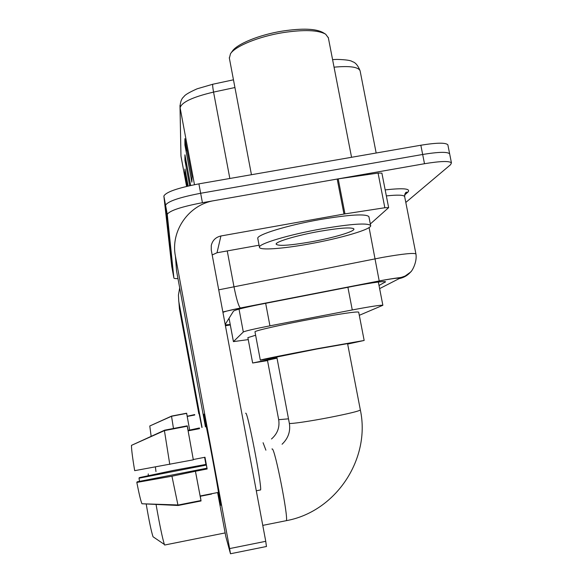 <?xml version="1.0" encoding="UTF-8"?>
<svg xmlns="http://www.w3.org/2000/svg" width="583" height="583" viewBox="0 0 583 583"><rect width="100%" height="100%" fill="white"/><g stroke="black" fill="none" stroke-linecap="round" stroke-linejoin="round"><path stroke-width="0.87" d="M359.303 315.301L382.863 305.281C380.794 304.938 370.591 306.498 352.27 309.952L269.929 325.831C254.122 328.936 245.254 330.984 243.315 331.997L233.419 341.623L248.249 339.605M177.975 278.579C175.352 278.674 173.989 278.506 173.894 278.055L167.263 214.362C169.536 210.66 181.255 206.768 202.418 202.695L424.497 163.721C440.391 161.105 449.376 160.828 451.446 162.883L450.572 164.705L405.804 202.447M172.823 272.261L171.745 266.402L163.867 196.034C166.075 191.996 177.757 187.945 198.898 183.864L420.839 145.233L422.668 154.473C438.562 151.879 447.555 151.667 449.653 153.854L449.748 154.327L449.653 153.854C447.555 151.667 438.562 151.879 422.668 154.473L200.661 193.272L422.668 154.473L424.497 163.721M163.867 196.238L165.565 205.194C167.802 201.324 179.506 197.353 200.661 193.272C179.506 197.353 167.802 201.324 165.565 205.194L172.816 272.225L165.565 205.384L167.263 214.544M379.023 285.495L385.589 281.786C383.432 281.101 373.222 282.478 354.945 285.925L259.945 304.428C244.117 307.598 235.299 309.828 233.499 311.133L225.191 324.461M225.271 324.869L230.212 324.534M179.972 105.428L180.03 107.265C180.234 102.032 181.539 98.498 183.929 96.654C184.796 94.956 189.205 92.34 197.141 88.798L212.839 84.229L233.462 79.813M332.587 59.619L336.901 59.4C345.865 59.655 351.01 60.406 352.358 61.652C355.382 62.388 357.962 65.434 360.097 70.798C358.348 66.95 349.662 65.741 334.052 67.176M420.839 145.233C436.733 142.653 445.74 142.522 447.861 144.824L447.955 145.327M187.274 186.239L184.971 173.902L184.964 169.019L188.134 186.035M184.898 138.667L192.026 176.838L191.858 182.195L184.913 144.985L184.898 138.667M189.672 185.686L184.942 160.354L184.935 154.823L190.656 185.474M187.085 166.344L184.942 160.354M187.347 151.769L184.913 144.985M186.866 179.221L184.971 173.902M199.007 413.755L197.644 405.462L201.951 427.47L197.644 405.462L199.007 413.755M179.688 287.827L178.449 295.056L178.755 301.338L202.075 427.441M178.93 302.38L179.418 308.808L198.839 413.792M199.16 413.726L201.878 427.477M187.223 416.247L186.64 413.216L187.201 416.255L194.664 414.586L194.758 415.001L187.209 416.444L189.679 430.116M151.135 436.215L149.78 425.991L171.533 416.269L186.647 413.383L187.209 416.444M186.647 413.383L189.672 430.123M186.64 413.216L171.628 416.08L150.05 425.867M171.533 416.269L173.472 428.483M148.191 475.75L148.264 473.921M155.406 466.968L155.967 471.574M277.027 358.151L267.459 360.228L278.674 419.651M267.531 360.586L252.643 363.005L276.983 357.94M247.877 337.644L255.631 335.232M153.606 537.147L153.03 536.761C151.296 531.543 149.037 520.706 146.253 504.251M156.084 504.63C159.72 525.247 162.489 538.517 164.391 544.464L164.632 545.032L225.096 532.928M282.07 444.239C288.221 438.35 290.647 431.362 289.343 423.273L289.481 423.367C290.735 424.067 309.872 421.276 329.38 417.486C348.729 413.66 359.048 411.146 360.345 409.951L347.577 343.62L316.321 349.1L276.808 357.022L289.328 423.222M276.896 357.474L260.317 360.119C259.829 359.849 288.235 354.143 318.354 348.488L364.164 340.465L347.665 344.072M254.997 331.887L254.982 331.814C254.363 330.816 282.602 324.418 312.699 318.857C341.026 313.705 356.359 311.453 358.683 312.109L364.164 340.465M220.717 505.213L218.064 492.715L220.833 505.199C220.921 502.05 204.123 412.079 203.853 414.185C204.094 412.028 220.338 498.895 220.797 504.856L220.717 505.213M205.792 426.727L203.853 414.185L205.792 426.727M344.968 213.888L343.97 214.056L337.2 179.047L338.198 178.879L344.968 213.888L384.838 207.737L388.642 207.635L370.322 223.967M337.2 179.047L214.296 200.61C188.841 204.516 170.229 231.036 175.454 256.338L229.615 548.588L265.746 541.308L211.25 249.925L211.265 245.479C212.525 240.334 215.746 237.172 220.928 235.977L343.97 214.056M338.198 178.879L378.068 173.078L381.894 173.122L388.642 207.635M175.454 256.338L176.554 270.927L205.427 426.8M217.656 492.795L225.861 536.775L230.496 553.784L229.615 548.588M265.746 541.308L266.446 546.533M212.19 254.953L217.014 252.76L259.071 245.217M139.526 481.354L139.009 478.184L206.112 465.11L204.662 457.305M204.917 457.254L206.943 468.2L137.129 481.828L136.823 482.433L171.941 476.209L195.451 471.253L200.195 496.293L211.593 494.049M206.134 426.661L206.163 426.661C206.455 425.721 218.129 488.175 218.443 492.38L218.319 492.402M188.163 430.407L187.26 425.838L188.105 430.422L199.364 427.966L199.532 428.665L188.127 430.852L193.323 459.819L134.688 470.67C132.487 457.538 131.423 449.099 131.474 445.361L164.421 430.611L187.274 426.224L188.127 430.852M195.451 471.253L207.147 468.972L204.983 457.247L193.286 459.521M245.625 413.223L245.742 413.201C247.629 411.467 261.833 484.641 260.601 489.931L260.018 490.048M187.274 426.224L193.323 459.819M195.494 471.611L201.055 500.95L178.143 505.476L141.946 503.763L177.932 504.958L178.143 505.476M200.195 496.293L201.055 500.95M187.26 425.838L164.632 430.181L132.079 445.091M164.421 430.611L169.777 464.396M171.941 476.209L177.932 504.958M136.823 482.433C139.111 494.114 140.824 501.227 141.946 503.763M204.604 457.32L205.923 464.411L172.808 470.539L139.293 477.637L139.009 478.184M200.844 499.813L200.246 496.279M200.895 499.806L200.231 495.965M205.923 464.411L206.112 465.11M199.386 428.25L199.466 428.673M206.943 468.2L207.147 468.972M230.824 53.286L232.238 51.319C236.785 44.024 259.355 34.747 282.529 31.067C302.446 28.108 315.979 28.633 323.142 32.648L325.154 33.887M229.367 58.169L230.489 53.753C235.204 46.166 258.852 36.459 283.17 32.597C304.056 29.493 318.223 30.032 325.686 34.208L328.353 37.837M321.765 228.849C351.338 223.865 367.625 222.75 370.628 225.512C372.435 229.075 340.392 238.432 308.801 244.015C282.208 248.854 259.246 250.508 259.45 247.221C258.24 243.891 288.964 234.628 321.765 228.849M257.817 238.615L257.773 238.381C256.52 234.803 287.186 225.308 319.98 219.558C349.545 214.61 365.854 213.633 368.893 216.628L368.937 216.847M310.586 241.93C289.343 245.56 277.858 246.281 276.109 244.088C275.73 241.668 297.155 235.292 319.652 231.327C339.991 227.88 351.389 227.071 353.845 228.908C355.623 231.298 333.141 237.944 310.586 241.93M229.061 318.252L233.433 341.602M239.023 309.114L243.315 331.997M265.673 303.313L269.929 325.831M347.905 287.295L352.27 309.952M379.628 288.629L399.151 278.608C400.339 277.61 394.888 278.178 382.805 280.314L240.4 308.035C230.088 310.098 224.273 311.57 222.946 312.452M218.72 289.838L382.455 257.416C402.707 253.867 413.857 252.709 415.919 253.948L415.949 254.108M369.083 227.559L379.22 280.991M385.174 189.898C403.531 187.857 411.102 188.608 407.881 192.15L404.617 195.028M173.894 278.055L172.816 272.225M202.418 202.695L198.898 183.864M404.697 196.784L404.646 196.529C403.691 194.926 397.591 194.722 386.347 195.91M407.881 192.15L406.788 192.222C405.695 191.938 404.981 193.374 404.646 196.529L415.919 253.948C417.348 261.942 411.948 271.561 410.301 272.305L405.141 276.029C397.934 278.674 404.675 276.4 382.922 280.234L240.313 307.999C238.52 306.002 236.392 298.86 233.943 286.581L227.246 250.93M225.439 325.766L230.285 324.928M404.842 194.154L406.679 192.528L404.981 193.818M222.852 311.949L240.4 308.035M411.066 271.496C407.947 275.293 403.975 277.661 399.151 278.608M384.984 281.582L385.115 282.259M186.611 186.392L180.963 156.04L180.03 107.265L180.934 154.313M212.839 84.229C212.46 84.739 212.7 87.363 213.56 92.092C192.63 97.033 181.481 102.28 180.118 107.819L194.474 184.68M186.596 186.4L181.094 156.885M234.927 87.53L213.56 92.092L229.84 178.478M360.17 71.17L376.166 153.008M185.277 156.652L185.277 161.549M185.285 170.732L185.285 175.024M185.263 140.62L185.27 146.253M265.899 450.178L263.079 442.73M288.498 418.834L278.681 419.694C279.862 427.317 277.464 433.752 271.481 438.984M285.757 520.787L286.377 520.655C288.403 516.611 274.979 448.677 272.254 448.939L271.94 448.997M220.928 235.977L217.014 252.76M384.838 207.737L378.068 173.078M229.046 318.282L233.419 341.623M378.352 282.034L382.863 305.281M451.446 162.883L447.861 144.824M167.263 214.362L163.867 196.034M252.643 363.005L247.87 337.586M153.03 536.761L164.391 544.464M360.345 409.951C370.824 458.763 336.034 511.619 286.377 520.655L262.765 525.385M260.317 360.119L254.982 331.814M266.526 546.482L230.518 553.748M200.129 495.987L218.443 492.38M256.294 490.784L260.601 489.931M177.975 505.075L200.96 500.535M351.556 157.293L328.273 37.421M370.628 225.512L368.893 216.628M276.641 243.308L276.109 244.088M353.05 228.376L353.845 228.908M259.45 247.221L257.773 238.381M251.448 174.718L229.279 57.724"/></g></svg>
